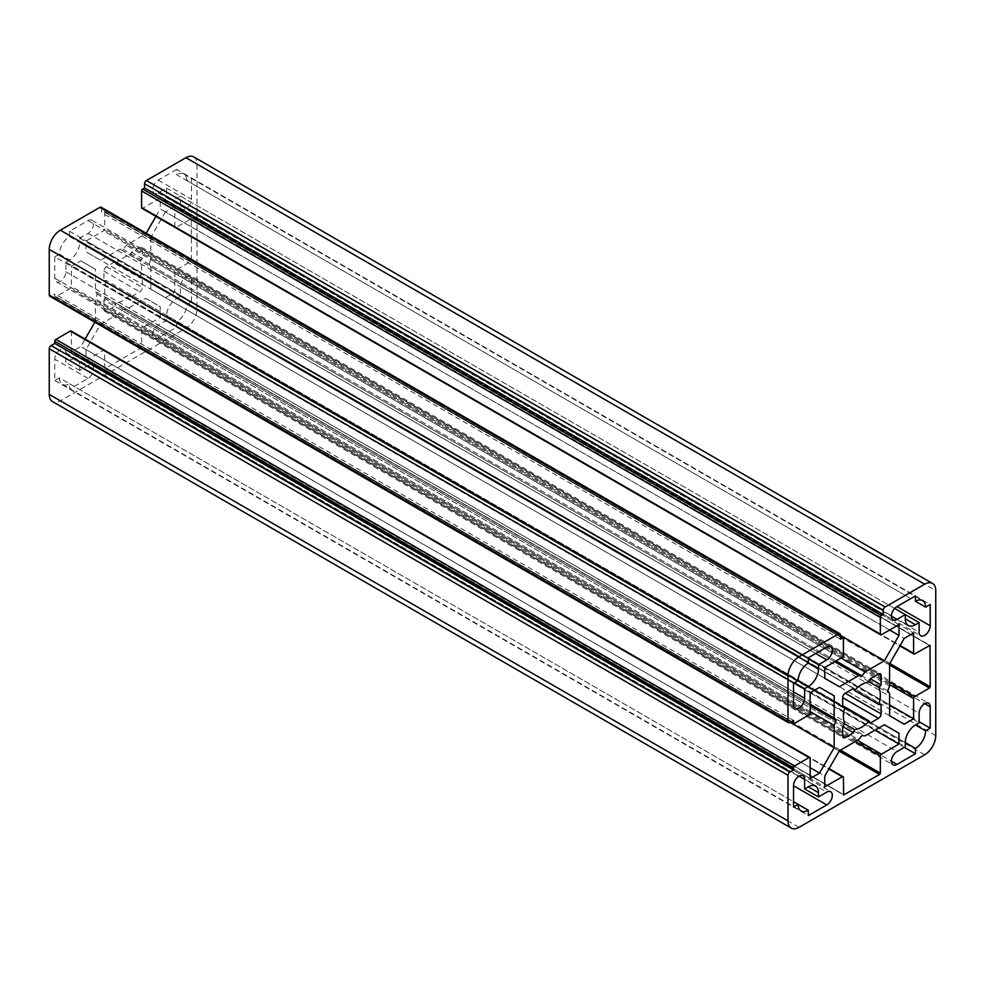 <?xml version="1.0" encoding="UTF-8"?>
<svg xmlns="http://www.w3.org/2000/svg" width="985" height="985" viewBox="0 0 985 985"><rect width="100%" height="100%" fill="white"/><g stroke="black" fill="none" stroke-linecap="round" stroke-linejoin="round"><path stroke-width="0.74" stroke-dasharray="4.92 3.69" d="M904.218 724.172L165.468 297.655L174.838 292.25L174.838 271.995A1.564 0.899 -60 0 1 175.946 270.075L190.721 261.542L191.459 260.262L191.238 218.842L175.946 227.424A1.564 0.899 -60 0 1 175.158 227.498A1.564 0.899 -60 0 1 174.838 226.784L174.838 206.518L913.587 633.035M174.838 206.518L165.468 211.923L904.218 638.44M165.468 211.923L150.828 237.299L889.578 663.804M150.828 237.299L150.828 259.56L889.578 686.065M150.828 259.56L148.981 264.312L887.731 690.83M148.981 264.312L150.828 266.947L889.578 693.452M150.828 266.947L150.828 289.208L889.578 715.713M86.003 360.387L103.548 350.254A1.564 0.899 -60 0 1 104.336 350.18A1.564 0.899 -60 0 1 104.656 350.894L104.656 367.959L105.395 368.39L140.855 347.914L141.594 346.634L141.594 329.569A1.564 0.899 -60 0 1 142.702 327.648L160.247 317.527L160.247 306.704L145.608 298.258L126.326 309.388L123.125 309.105L119.924 313.082L100.642 324.213L86.003 349.577L86.003 360.387L824.753 786.904M86.003 349.577L824.753 776.082M870.247 723.101L131.498 296.583L139.747 291.831A3.657 2.105 120 0 0 142.332 287.349L142.332 277.819L140.055 277.992A26.115 15.083 120 0 0 140.055 260.951L142.332 258.489L142.332 248.959A3.657 2.105 120 0 0 141.569 247.284A3.657 2.105 120 0 0 139.747 247.469L131.498 252.234L130.5 255.435A26.115 15.083 120 0 0 115.75 263.955L114.752 261.899L853.503 688.416M115.75 263.955L140.055 277.992M114.752 261.899L106.503 266.664A3.657 2.105 120 0 0 103.918 271.134L103.918 280.663L842.667 707.181M103.918 280.663L106.195 280.491L842.667 705.691M106.195 280.491A26.115 15.083 120 0 0 106.195 297.544L844.945 724.049L115.75 303.048A26.115 15.083 120 0 0 130.5 294.527L844.945 707.008M106.195 297.544L103.918 300.006L842.667 726.511L114.752 306.261L115.75 303.048M103.918 300.006L103.918 309.524A3.657 2.105 120 0 0 104.681 311.198A3.657 2.105 120 0 0 106.503 311.014L114.752 306.261M176.684 321.898L905.277 742.542L166.527 316.025L166.527 320.297L158.216 325.099A7.831 4.519 120 0 0 153.094 331.994A7.831 4.519 120 0 0 154.3 338.274A7.831 4.519 120 0 0 158.216 337.892L176.684 327.229L176.684 321.898A14.369 8.299 120 0 0 186.842 304.303L176.684 298.443A14.369 8.299 120 0 0 166.527 316.025M186.842 304.303L191.459 301.632L919.128 721.746M191.459 301.632L191.459 280.306A7.831 4.519 120 0 0 189.834 276.723A7.831 4.519 120 0 0 183.801 278.817A7.831 4.519 120 0 0 180.378 286.709L180.378 296.3L919.128 722.818M180.378 296.3L176.684 298.443M176.684 169.42L158.216 180.083A7.831 4.519 120 0 0 153.094 186.978A7.831 4.519 120 0 0 154.3 193.257A7.831 4.519 120 0 0 158.216 192.875L166.527 188.073L166.527 192.346A14.369 8.299 120 0 0 169.506 198.921A14.369 8.299 120 0 0 176.684 198.207L180.378 196.077L180.378 205.668A7.831 4.519 120 0 0 182.003 209.251A7.831 4.519 120 0 0 188.036 207.158A7.831 4.519 120 0 0 191.459 199.266L191.459 177.94L186.842 180.612L910.817 598.597L176.684 174.751L176.684 169.42L915.434 595.925M186.842 180.612A14.369 8.299 120 0 0 183.863 174.037A14.369 8.299 120 0 0 176.684 174.751M166.527 188.073L894.688 608.471M59.408 377.871A14.369 8.299 120 0 0 62.387 384.445A14.369 8.299 120 0 0 69.566 383.744L69.566 389.075L88.034 378.412A7.831 4.519 120 0 0 93.156 371.505A7.831 4.519 120 0 0 91.95 365.226A7.831 4.519 120 0 0 88.034 365.607L79.723 370.409L79.723 366.149A14.369 8.299 120 0 0 76.744 359.574A14.369 8.299 120 0 0 69.566 360.276L65.872 362.418L65.872 352.815A7.831 4.519 120 0 0 64.247 349.232A7.831 4.519 120 0 0 58.213 351.325A7.831 4.519 120 0 0 54.791 359.217L54.791 380.542L59.408 377.871L793.541 801.728M69.566 383.744L798.158 804.388M69.566 389.075L808.316 815.58M79.723 370.409L65.872 362.418M69.566 236.597L808.316 663.102L79.723 242.458L79.723 238.185L88.034 233.396A7.831 4.519 120 0 0 93.156 226.488A7.831 4.519 120 0 0 91.95 220.209A7.831 4.519 120 0 0 88.034 220.591L69.566 231.253L69.566 236.597A14.369 8.299 120 0 0 59.408 254.179L69.566 260.052A14.369 8.299 120 0 0 79.723 242.458M59.408 254.179L54.791 256.851L793.541 683.368M54.791 256.851L54.791 278.176A7.831 4.519 120 0 0 56.416 281.759A7.831 4.519 120 0 0 62.449 279.666A7.831 4.519 120 0 0 65.872 271.774L65.872 262.182L794.464 682.827M65.872 262.182L69.566 260.052M101.159 207.244A2.61 1.502 -60 0 1 101.701 208.438L101.701 212.711L103.548 211.64A1.564 0.899 -60 0 1 104.336 211.566A1.564 0.899 -60 0 1 104.656 212.28L104.656 228.914A1.564 0.899 -60 0 1 103.548 230.835L86.003 240.968L86.003 251.778L100.642 260.237L119.924 249.106L123.125 249.39L126.326 245.413L146.199 233.248M840.451 639.216L101.701 212.711M824.753 667.473L86.003 240.968M824.753 678.296L86.003 251.778M839.392 686.742L100.642 260.237M834.664 661.748L119.924 249.106M836.019 660.972L123.125 249.39M841.067 658.054L126.326 245.413M840.451 635.448L145.608 234.282M889.627 630.018L160.247 208.918L160.247 198.096L142.702 208.229A1.564 0.899 -60 0 1 141.914 208.303M155.925 216.392L160.247 208.918M898.997 624.613L160.247 198.096M193.75 156.91A15.674 9.05 -60 0 1 197 164.089L197 309.105A15.674 9.05 -60 0 1 185.919 328.288L60.331 400.796A15.674 9.05 -60 0 1 52.5 401.572M150.828 289.208L165.468 297.655M174.838 292.25L889.578 704.903M100.642 324.213L839.392 750.718M119.924 313.082L858.674 739.587M123.125 309.105L861.875 735.61M126.326 309.388L865.076 735.893M145.608 298.258L160.247 306.704M160.247 317.527L874.988 730.18M130.5 294.527L131.498 296.583M130.5 255.435L140.055 260.951M131.498 252.234L142.332 258.489M142.332 277.819L881.082 704.337M176.684 327.229L904.353 747.344M166.527 320.297L905.277 746.815M191.459 177.94L930.209 604.458M180.378 196.077L905.277 614.591M54.791 380.542L793.541 807.06M69.566 231.253L808.316 657.771M79.723 238.185L808.316 658.842M71.092 330.985A1.564 0.899 -60 0 1 71.412 331.711L71.412 351.965L80.782 346.56L85.104 339.074M810.163 778.482L71.412 351.965M810.163 767.66L80.782 346.56M790.265 722.362L95.422 321.196L95.422 298.935L97.269 294.17L95.422 291.548L95.422 269.287L80.782 260.828L71.412 266.233L71.412 286.5A1.564 0.899 -60 0 1 70.304 288.408L55.899 296.731A1.564 0.899 -60 0 1 55.111 296.805A1.564 0.899 -60 0 1 54.791 296.091L54.791 293.961L51.097 296.091A2.61 1.502 -60 0 1 49.792 296.214M94.831 322.218L95.422 321.196M810.163 711.589L95.422 298.935M810.163 705.753L97.269 294.17M810.163 704.201L95.422 291.548M80.782 260.828L95.422 269.287M810.163 692.75L71.412 266.233M793.541 720.466L54.791 293.961M174.838 226.784L900.13 645.532M175.946 227.424L914.696 653.929M103.548 350.254L828.841 769.002M104.656 350.894L843.406 777.411M104.656 367.959L843.406 794.476L105.395 368.39M140.855 347.914L839.183 751.087M141.594 346.634L840.451 750.114M141.594 329.569L855.226 741.582M106.503 266.664L142.332 287.349M103.918 271.134L139.747 291.831M103.918 309.524L842.667 736.041L106.503 311.014M191.459 280.306L924.669 703.622M180.378 286.709L919.128 713.226M158.216 180.083L191.459 199.266M158.216 192.875L891.425 616.191M166.527 192.346L176.684 198.207M88.034 378.412L54.791 359.217M88.034 365.607L826.784 792.125M79.723 366.149L69.566 360.276M54.791 278.176L793.541 704.694M65.872 271.774L793.541 691.889M840.451 634.956L101.701 208.438M840.451 637.086L103.548 211.64M843.406 638.797L104.656 212.28M843.406 655.431L104.656 228.914M842.298 657.352L103.548 230.835M881.452 634.746L142.702 208.229M197 164.089L935.75 590.594M935.75 735.61L197 309.105M190.721 218.892L929.471 645.409L191.459 219.323M191.459 260.262L889.787 663.434M190.721 261.542L889.578 665.023M175.946 270.075L889.578 682.088M174.838 271.995L889.578 684.649M857.442 740.301L142.702 327.648M139.747 247.469L878.497 673.986L142.332 248.959M158.216 337.892L891.425 761.208M158.216 325.099L896.966 751.604M180.378 205.668L919.128 632.185M65.872 352.815L799.081 776.131M88.034 220.591L826.784 647.108M88.034 233.396L815.703 653.511M924.669 754.805L185.919 328.288M799.081 827.314L60.331 400.796M810.163 758.216L71.412 331.711M810.163 713.005L71.412 286.5M809.054 714.925L70.304 288.408M794.649 723.249L55.899 296.731M791.694 721.537L54.791 296.091M789.847 722.608L51.097 296.091M175.158 227.498L899.896 645.926M104.336 350.18L829.074 768.608M104.878 368.439L843.628 794.957M104.681 311.198L843.431 737.716M189.834 276.723L928.584 703.241M183.863 174.037L922.613 600.554M154.3 193.257L893.05 619.774M62.387 384.445L801.137 810.963M91.95 365.226L830.7 791.743M56.416 281.759L795.166 708.277M104.336 211.566L840.451 636.556M191.238 218.842L929.988 645.347M141.569 247.284L880.319 673.802M154.3 338.274L893.05 764.791M169.506 198.921L908.256 625.426M182.003 209.251L920.753 635.768M76.744 359.574L815.494 786.079M64.247 349.232L802.997 775.749M91.95 220.209L830.7 646.726M55.111 296.805L791.238 721.808"/><path stroke-width="1.48" d="M914.696 653.929A1.564 0.899 -60 0 1 913.908 654.015A1.564 0.899 -60 0 1 913.587 653.289L913.587 633.035L904.218 638.44L889.578 663.804L889.578 686.065L887.731 690.83L889.578 693.452L889.578 715.713L904.218 724.172L913.587 718.767L913.587 698.5A1.564 0.899 -60 0 1 914.696 696.592L929.471 688.059L930.209 686.779L929.988 645.347L914.696 653.929M824.753 776.082L824.753 786.904L842.298 776.771A1.564 0.899 -60 0 1 843.086 776.697A1.564 0.899 -60 0 1 843.406 777.411L843.628 794.957L879.605 774.432L880.344 773.151L880.344 756.086A1.564 0.899 -60 0 1 881.452 754.165L898.997 744.032L898.997 733.222L884.358 724.763L865.076 735.893L861.875 735.61L858.674 739.587L839.392 750.718L824.753 776.082M854.5 690.473L853.503 688.416L845.253 693.169A3.657 2.105 120 0 0 842.667 697.651L842.667 707.181L844.945 707.008A26.115 15.083 120 0 0 844.945 724.049L842.667 726.511L842.667 736.041A3.657 2.105 120 0 0 843.431 737.716A3.657 2.105 120 0 0 845.253 737.531L853.503 732.766L854.5 729.565A26.115 15.083 120 0 0 869.25 721.045L870.247 723.101L878.497 718.336A3.657 2.105 120 0 0 881.082 713.866L881.082 704.337L878.805 704.509A26.115 15.083 120 0 0 878.805 687.456L881.082 684.994L881.082 675.476A3.657 2.105 120 0 0 880.319 673.802A3.657 2.105 120 0 0 878.497 673.986L870.247 678.739L869.25 681.952A26.115 15.083 120 0 0 854.5 690.473L878.805 704.509M842.667 705.691L869.25 721.045M842.667 726.511L853.503 732.766M844.945 724.049L854.5 729.565M915.434 724.948A14.369 8.299 120 0 0 905.277 742.542L915.434 748.403A14.369 8.299 120 0 0 925.592 730.821L930.209 728.149L930.209 706.824A7.831 4.519 120 0 0 928.584 703.241A7.831 4.519 120 0 0 922.551 705.334A7.831 4.519 120 0 0 919.128 713.226L919.128 722.818L915.434 724.948L925.592 730.821M919.128 721.746L930.209 728.149M915.434 601.256L925.592 607.129A14.369 8.299 120 0 0 922.613 600.554A14.369 8.299 120 0 0 915.434 601.256L915.434 595.925L896.966 606.588A7.831 4.519 120 0 0 891.844 613.495A7.831 4.519 120 0 0 893.05 619.774A7.831 4.519 120 0 0 896.966 619.393L905.277 614.591L905.277 618.851A14.369 8.299 120 0 0 908.256 625.426A14.369 8.299 120 0 0 915.434 624.724L919.128 622.582L919.128 632.185A7.831 4.519 120 0 0 920.753 635.768A7.831 4.519 120 0 0 926.787 633.675A7.831 4.519 120 0 0 930.209 625.783L930.209 604.458L925.592 607.129M894.688 608.471L919.128 622.582M793.541 801.728L808.316 810.249L808.316 815.58L826.784 804.917A7.831 4.519 120 0 0 831.906 798.022A7.831 4.519 120 0 0 830.7 791.743A7.831 4.519 120 0 0 826.784 792.125L818.473 796.927L818.473 792.654A14.369 8.299 120 0 0 815.494 786.079A14.369 8.299 120 0 0 808.316 786.793L804.622 788.923L804.622 779.332A7.831 4.519 120 0 0 802.997 775.749A7.831 4.519 120 0 0 796.963 777.842A7.831 4.519 120 0 0 793.541 785.734L793.541 807.06L798.158 804.388A14.369 8.299 120 0 0 801.137 810.963A14.369 8.299 120 0 0 808.316 810.249M804.622 788.923L818.473 796.927M808.316 663.102A14.369 8.299 120 0 0 798.158 680.697L793.541 683.368L793.541 704.694A7.831 4.519 120 0 0 795.166 708.277A7.831 4.519 120 0 0 801.199 706.183A7.831 4.519 120 0 0 804.622 698.291L804.622 688.7L808.316 686.557A14.369 8.299 120 0 0 818.473 668.975L818.473 664.703L826.784 659.901A7.831 4.519 120 0 0 831.906 653.006A7.831 4.519 120 0 0 830.7 646.726A7.831 4.519 120 0 0 826.784 647.108L808.316 657.771L808.316 663.102L818.473 668.975M794.464 682.827L804.622 688.7M858.674 675.611L861.875 675.895L865.076 671.918L884.358 660.787L898.997 635.423L898.997 624.613L881.452 634.746A1.564 0.899 -60 0 1 880.664 634.82A1.564 0.899 -60 0 1 880.344 634.106L880.344 617.472A1.564 0.899 -60 0 1 881.452 615.551L883.299 614.48L883.299 610.22A2.61 1.502 -60 0 1 885.146 607.019L924.669 584.203A15.674 9.05 -60 0 1 932.5 583.428A15.674 9.05 -60 0 1 935.75 590.594L935.75 735.61A15.674 9.05 -60 0 1 924.669 754.805L799.081 827.314A15.674 9.05 -60 0 1 791.25 828.089A15.674 9.05 -60 0 1 788 820.911L788 775.281A2.61 1.502 -60 0 1 789.847 772.08L793.541 769.95L793.541 767.82A1.564 0.899 -60 0 1 794.649 765.899L809.054 757.576A1.564 0.899 -60 0 1 809.842 757.502A1.564 0.899 -60 0 1 810.163 758.216L810.163 778.482L819.532 773.077L834.172 747.701L834.172 725.44L836.019 720.688L834.172 718.053L834.172 695.792L819.532 687.345L810.163 692.75L810.163 713.005A1.564 0.899 -60 0 1 809.054 714.925L794.649 723.249A1.564 0.899 -60 0 1 793.861 723.322A1.564 0.899 -60 0 1 793.541 722.608L793.541 720.466L789.847 722.608A2.61 1.502 -60 0 1 788.542 722.731A2.61 1.502 -60 0 1 788 721.537L788 675.895A15.674 9.05 -60 0 1 799.081 656.712L838.604 633.884A2.61 1.502 -60 0 1 839.909 633.761A2.61 1.502 -60 0 1 840.451 634.956L840.451 639.216L842.298 638.157A1.564 0.899 -60 0 1 843.086 638.071A1.564 0.899 -60 0 1 843.406 638.797L843.406 655.431A1.564 0.899 -60 0 1 842.298 657.352L824.753 667.473L824.753 678.296L839.392 686.742L858.674 675.611L834.664 661.748M788.542 722.731L49.792 296.214A2.61 1.502 -60 0 1 49.25 295.02L49.25 249.39A15.674 9.05 -60 0 1 60.331 230.195L99.854 207.379A2.61 1.502 -60 0 1 101.159 207.244L839.909 633.761M861.875 675.895L836.019 660.972M865.076 671.918L841.067 658.054M884.358 660.787L840.451 635.448M898.997 635.423L889.627 630.018M146.199 233.248L155.925 216.392M880.664 634.82L141.914 208.303A1.564 0.899 -60 0 1 141.594 207.589L141.594 190.955A1.564 0.899 -60 0 1 142.702 189.034L144.549 187.963L144.549 183.702A2.61 1.502 -60 0 1 146.396 180.501L185.919 157.686A15.674 9.05 -60 0 1 193.75 156.91L932.5 583.428M883.299 614.48L144.549 187.963M889.578 704.903L913.587 718.767M884.358 724.763L898.997 733.222M874.988 730.18L898.997 744.032M870.247 678.739L881.082 684.994M869.25 681.952L878.805 687.456M904.353 747.344L915.434 753.747L915.434 748.403M905.277 742.542L905.277 746.815L896.966 751.604A7.831 4.519 120 0 0 891.844 758.512A7.831 4.519 120 0 0 893.05 764.791A7.831 4.519 120 0 0 896.966 764.409L915.434 753.747M808.316 658.842L818.473 664.703M791.25 828.089L52.5 401.572A15.674 9.05 -60 0 1 49.25 394.406L49.25 348.764A2.61 1.502 -60 0 1 51.097 345.563L54.791 343.433L54.791 341.302A1.564 0.899 -60 0 1 55.899 339.382L70.304 331.071A1.564 0.899 -60 0 1 71.092 330.985L809.842 757.502M793.541 769.95L54.791 343.433M819.532 773.077L810.163 767.66M834.172 747.701L790.265 722.362M85.104 339.074L94.831 322.218M834.172 725.44L810.163 711.589M836.019 720.688L810.163 705.753M834.172 718.053L810.163 704.201M834.172 695.792L819.532 687.345M900.13 645.532L913.587 653.289M828.841 769.002L842.298 776.771M843.406 794.476L844.145 794.895M839.183 751.087L879.605 774.432M840.451 750.114L880.344 773.151M855.226 741.582L880.344 756.086M842.667 736.041L845.253 737.531M924.669 703.622L930.209 706.824M891.425 616.191L896.966 619.393M793.541 785.734L826.784 804.917M808.316 786.793L818.473 792.654M793.541 691.889L804.622 698.291M798.158 680.697L808.316 686.557M799.081 656.712L60.331 230.195M788 675.895L49.25 249.39M838.604 633.884L99.854 207.379M842.298 638.157L840.451 637.086M880.344 634.106L141.594 207.589M880.344 617.472L141.594 190.955M881.452 615.551L142.702 189.034M883.299 610.22L144.549 183.702M885.146 607.019L146.396 180.501M924.669 584.203L185.919 157.686M929.471 645.409L930.209 645.828M889.787 663.434L930.209 686.779M889.578 665.023L929.471 688.059M889.578 682.088L914.696 696.592M889.578 684.649L913.587 698.5M881.452 754.165L857.442 740.301M878.497 673.986L881.082 675.476M845.253 693.169L881.082 713.866M842.667 697.651L878.497 718.336M891.425 761.208L896.966 764.409M915.434 624.724L905.277 618.851M896.966 606.588L930.209 625.783M799.081 776.131L804.622 779.332M815.703 653.511L826.784 659.901M788 820.911L49.25 394.406M788 775.281L49.25 348.764M789.847 772.08L51.097 345.563M793.541 767.82L54.791 341.302M794.649 765.899L55.899 339.382M809.054 757.576L70.304 331.071M793.541 722.608L791.694 721.537M788 721.537L49.25 295.02M899.896 645.926L913.908 654.015M829.074 768.608L843.086 776.697M840.451 636.556L843.086 638.071M791.238 721.808L793.861 723.322"/></g></svg>
